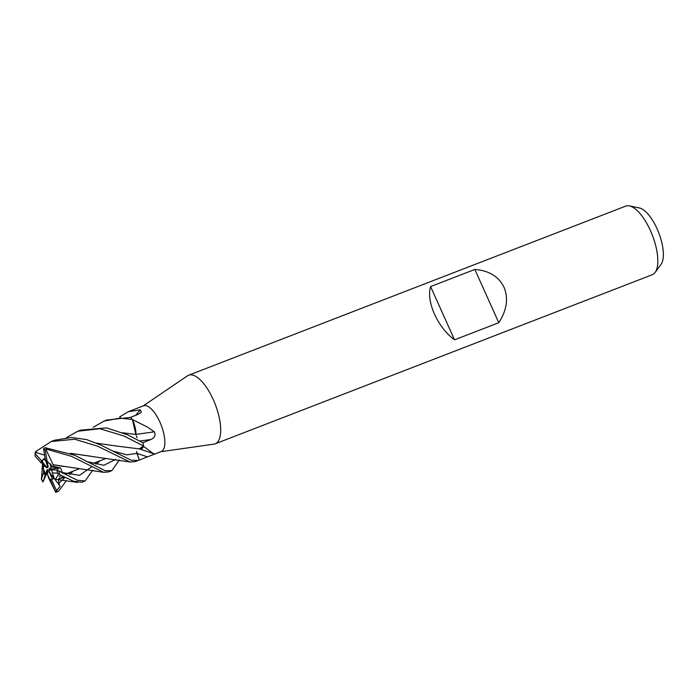 <?xml version="1.0" encoding="UTF-8"?>
<svg xmlns="http://www.w3.org/2000/svg" width="698" height="698" viewBox="0 0 698 698"><rect width="100%" height="100%" fill="white"/><g stroke="black" fill="none" stroke-linecap="round" stroke-linejoin="round"><path stroke-width="1.05" d="M135.874 434.488L132.428 419.585L135.717 430.579A18.741 7.294 -111.1 0 0 132.646 419.882A3.316 1.291 68.9 0 1 132.498 419.62A24.526 9.545 -111.1 0 0 130.509 417.404L138.352 414.228L141.354 412.239L140.307 409.822L128.336 411.68L143.483 405.817A24.526 9.545 -111.1 0 1 159.947 422.177A24.526 9.545 -111.1 0 1 161.186 451.562L138.309 460.41L131.337 460.296L100.756 445.071L86.639 439.583L71.545 437.489L54.496 440.246L51.242 441.502L74.843 439.243L97.72 446.249L129.941 462.006L135.22 461.605M119.995 416.976L119.724 416.942A24.526 9.545 -111.1 0 1 119.768 416.828L128.336 411.68M160.784 451.719L213.92 444.146A36.785 14.318 -111.1 0 0 215.167 443.823A36.785 14.318 -111.1 0 0 213.326 399.745A36.785 14.318 -111.1 0 0 188.626 375.21A36.785 14.318 -111.1 0 0 187.483 375.812L143.09 405.974M215.167 443.823L652.298 274.724A36.785 14.318 -111.1 0 0 655.152 272.429A36.785 14.318 -111.1 0 0 650.449 230.645A36.785 14.318 -111.1 0 0 629.413 205.884A36.785 14.318 -111.1 0 0 625.757 206.111L188.626 375.21M498.782 322.72L454.538 339.83C446.266 333.67 439.592 325.12 434.496 314.187C429.741 303.202 428.441 293.998 430.596 286.573L474.841 269.454C489.019 270.571 498.738 276.513 504.026 287.288C508.589 298.43 506.844 310.235 498.782 322.72L474.841 269.454M47.647 470.583L45.684 474.09L47.071 469.71L47.665 469.867L47.586 474.823L50.23 479.849A11.037 4.293 -111.1 0 0 50.971 479.735A11.037 4.293 -111.1 0 0 51.486 479.421L52.498 479.142L48.72 470.705L51.922 475.853L53.667 475.966L53.825 477.929L51.922 475.853M43.18 467.992L43.171 464.275L43.878 465.793L43.18 467.992A11.037 4.293 -111.1 0 0 44.611 471.97A11.037 4.293 -111.1 0 0 45.684 474.09M43.093 462.678L42.648 463.132L43.171 464.275L43.878 463.559L43.171 464.275L43.59 472.441A11.037 4.293 -111.1 0 0 45.126 475.338L47.071 469.71M45.963 460.069L45.928 461.238L43.808 458.865A11.037 4.293 -111.1 0 0 42.43 461.945L47.124 467.878L43.878 465.793M43.808 458.865L45.169 458.446L41.653 460.889L35.232 453.665L35.214 452.287L44.611 455.122M50.291 463.795L52.603 466.892L58.362 468.149L57.349 470.199L58.362 468.149L52.603 466.892L50.902 467.459L50.291 463.795M655.152 272.429L661.102 264.237A31.122 12.11 -111.1 0 0 657.123 228.883A31.122 12.11 -111.1 0 0 639.324 207.943L629.413 205.884M132.498 419.62L147.383 427.036L154.363 431.809C155.881 435.308 154.712 437.873 150.855 439.496L142.942 442.75L127.402 434.758L106.515 427.883L80.584 430.151M135.595 415.345A415.013 390.592 138.2 0 0 140.307 409.822M120.553 416.933A18.741 7.294 -111.1 0 0 119.873 416.758A408.662 384.615 138.2 0 0 120.091 416.523M143.509 446.441A3.316 1.291 68.9 0 1 143.526 446.205A24.526 9.545 -111.1 0 0 142.942 442.75A24.526 9.545 -111.1 0 1 143.5 446.013L139.757 448.954A18.741 7.294 -111.1 0 0 143.509 446.441A408.662 307.356 -136.4 0 1 143.797 446.528L153.316 453.595L154.441 453.813L152.592 454.887M136.511 451.484L139.225 459.877L136.668 452.26M139.757 448.954L143.474 446.074L139.338 448.893M136.058 434.383A415.013 34.315 173 0 0 154.363 431.809M137.035 437.69L136.38 435.971M136.084 434.767L135.717 430.579L135.979 434.505M122.447 432.76L136.058 434.47M454.538 339.83L430.596 286.573M66.485 480.582L58.553 491.261L57.602 491.54L56.547 490.659L60.115 486.27L54.139 478.261L52.498 479.142L53.903 478.313L52.359 476.324M47.586 474.823L49.261 478.558A11.037 4.293 -111.1 0 0 51.46 479.439L56.555 490.659M49.261 478.558L48.005 476.306L49.078 478.985M47.202 461.23L48.136 466.857M47.857 467.486L45.928 461.238M51.783 470.225L49.523 470.094L48.843 469.231L60.482 467.913L53.886 466.465L53.188 464.737L62.968 466.369M48.843 469.231L50.902 467.459M51.669 475.443L48.851 471.839M53.886 466.465L52.603 466.892L47.089 461.16L45.248 450.018L46.949 449.268L71.554 456.37L103.662 472.328L108.522 471.935L111.846 470.644L105.119 470.722L74.59 455.201L45.091 447.688L43.546 448.587L45.361 459.633A11.037 4.293 -111.1 0 1 47.089 461.16M56.39 479.343L55.264 479.491L53.825 477.929L52.385 472.878A11.037 4.293 -111.1 0 0 51.626 469.719L56.87 470.033M93.157 427.333L103.889 421.138L119.916 418.093L132.376 419.481A24.526 9.545 -111.1 0 0 130.5 417.395L106.628 420.083M66.502 437.62L77.766 431.242L99.875 428.703L124.087 436.049L143.5 446.013M36.427 452.103C35.04 452.775 34.839 452.574 35.816 451.501L51.242 441.502M132.376 419.481L135.717 430.579M136.625 436.704L136.965 437.533M147.269 456.85A413.879 311.282 -136.4 0 0 137 453.386L126.896 454.852L113.556 451.24L126.896 454.852L137 453.377L139.251 459.93M55.622 478.976L58.615 474.186L73.325 481.166L81.832 482.257L85.095 480.992L77.251 480.215L58.728 470.914C56.599 469.859 56.241 469.789 57.664 470.714M58.676 478.924L64.687 477.266M69.713 474.404L73.403 471.054M60.115 486.27L58.754 483.391L58.519 479.587M58.745 478.837L64.644 477.249M69.652 474.396L73.281 471.106M55.264 479.491L55.709 479.072M58.754 483.391L65.045 477.458L58.754 483.391M53.109 464.763L46.033 449.634M53.24 464.72L103.662 472.328M96.097 464.144L100.067 460.741M61.982 472.799L64.801 474.003L62.375 472.572L60.482 467.913M92.738 470.164L85.095 480.992M96.01 464.118L99.971 460.776M62.375 472.572L79.546 475.329L91.455 466.971L79.546 475.329L62.375 472.572M119.306 460.026L111.846 470.644M70.542 453.36L89.963 456.091M70.419 453.307L129.941 462.006M86.683 461.526L103.819 465.287L115.72 459.389L103.819 465.287L86.683 461.526M42.482 464.659L41.461 479.116A23.296 9.065 -111.1 0 0 43.058 481.882L45.126 475.338M116.845 446.083L139.556 448.927M35.136 452.653L35.066 456.056L41.339 463.106L42.43 461.945M96.481 443.151L116.871 446.092M42.648 463.132L42.447 464.589M49.052 478.907L55.884 492.448M64.766 477.825L64.897 477.38M50.23 479.849L55.578 492.011L56.276 492.081A24.526 9.545 -111.1 0 0 56.887 491.907L56.887 491.907A24.526 9.545 -111.1 0 0 57.602 491.54M43.049 481.856L47.639 471.316M52.385 472.878L57.672 473.209L58.615 474.186M43.59 472.441L41.461 479.116M47.543 471.307L47.281 470.426M41.653 460.889A11.037 4.293 -111.1 0 0 41.339 463.106M59.077 478.2L59.566 478.558M140.106 441.005A413.879 34.219 173 0 0 150.855 439.496M46.949 449.268A24.526 9.545 -111.1 0 0 45.091 447.688M59.592 474.343A24.526 9.545 -111.1 0 0 58.728 470.914M57.672 473.209A23.296 9.065 -111.1 0 0 56.782 470.024M45.248 450.018A23.296 9.065 -111.1 0 0 43.555 448.735M55.334 491.191A23.296 9.065 -111.1 0 0 56.477 490.511M35.232 453.665A23.296 9.065 -111.1 0 0 35.066 456.056M139.068 448.797L153.316 453.595M59.182 476.56L61.686 475.591L59.182 476.56M66.572 473.698L79.014 468.882L66.572 473.698M93.27 463.376L105.686 458.569L93.27 463.376M107.038 419.917L103.889 421.138M80.715 430.099L77.766 431.242M54.461 479.142L77.661 482.458M63.605 476.682L58.815 478.749M43.197 481.463L44.506 478.06M43.006 482.021L41.322 479.072M56.189 492.116L58.553 491.261M138.134 460.479L135.211 461.605"/></g></svg>

